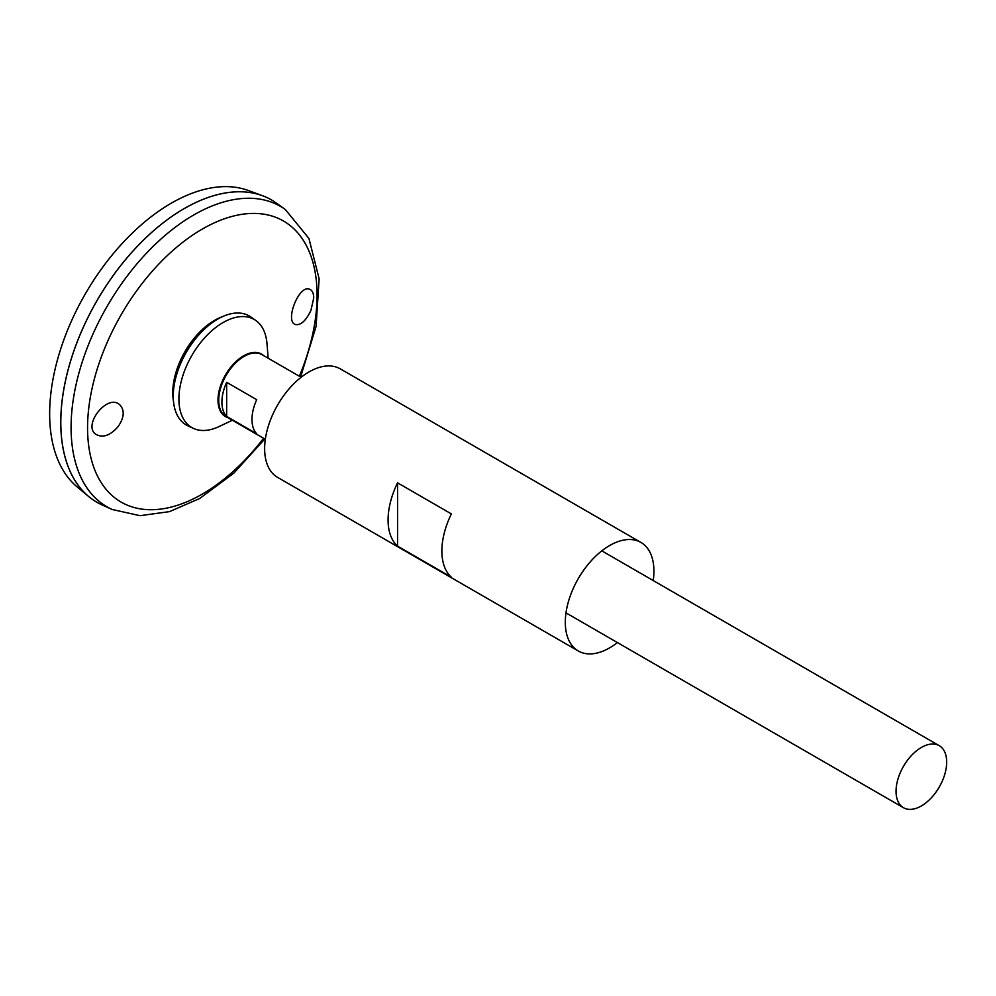 <?xml version="1.0" encoding="UTF-8"?>
<svg xmlns="http://www.w3.org/2000/svg" width="996" height="996" viewBox="0 0 996 996"><rect width="100%" height="100%" fill="white"/><g stroke="black" fill="none" stroke-linecap="round" stroke-linejoin="round"><path stroke-width="1.49" d="M617.42 642.569A62.661 36.18 -60 0 1 609.614 647.873A62.661 36.18 -60 0 1 578.29 650.986A62.661 36.18 -60 0 1 578.278 578.626A62.661 36.18 -60 0 1 640.951 542.447A62.661 36.18 -60 0 1 653.227 580.544M578.29 650.986L277.61 477.383A62.661 36.18 -60 0 1 277.61 405.036A62.661 36.18 -60 0 1 340.271 368.856L640.951 542.447M451.362 577.194L397.566 546.132A62.661 36.18 -60 0 1 397.566 482.836L451.362 513.899A62.661 36.18 120 0 0 451.362 577.194M397.566 546.132L397.566 482.836M310.901 310.503C305.884 320.849 300.692 325.518 295.339 324.509C284.458 321.297 299.236 283.698 309.843 289.338C312.371 290.496 313.665 293.397 313.728 298.028L310.901 310.503M118.275 426.413C124.351 417.324 124.811 410.078 119.669 404.675C107.506 393.32 82.494 425.068 95.741 434.256C102.737 438.24 110.245 435.625 118.275 426.413M285.342 209.534A173.466 100.148 -60 0 0 107.008 306.531A173.466 100.148 -60 0 0 112.175 509.479L102.165 504.96A174.561 100.783 -60 0 1 96.961 300.73A174.561 100.783 -60 0 1 276.427 203.122L285.342 209.534L308.934 238.442L319.131 278.83L316.068 326.451L300.605 376.961M60.806 422.366A174.524 100.758 -60 0 1 184.223 208.6M96.948 502.295A174.561 100.783 -60 0 1 88.681 496.531A174.561 100.783 -60 0 1 96.923 300.717A174.561 100.783 -60 0 1 262.384 195.677A174.561 100.783 -60 0 1 271.51 199.935M88.681 496.531L77.153 486.907A171.984 99.301 -60 0 1 85.27 293.982A171.984 99.301 -60 0 1 248.29 190.485L262.384 195.677M232.354 420.25L219.132 426.525A62.399 36.03 -60 0 1 193.523 428.442L187.995 425.89A62.96 36.354 -60 0 1 186.289 352.31A62.96 36.354 -60 0 1 250.868 316.989L255.848 320.513A62.399 36.03 -60 0 1 266.99 343.645L268.161 358.224M193.523 428.442A62.399 36.03 -60 0 1 191.83 355.51A62.399 36.03 -60 0 1 255.848 320.513M921.362 805.938A35.806 20.679 -60 0 1 903.459 807.706A35.806 20.679 -60 0 1 903.459 766.36A35.806 20.679 -60 0 1 939.265 745.693A35.806 20.679 -60 0 1 944.756 774.378A35.806 20.679 -60 0 1 921.362 805.938M226.652 382.327L256.719 399.682A35.806 20.679 120 0 0 256.719 433.77L226.652 416.415A35.806 20.679 -60 0 1 226.652 382.327L226.652 416.415M263.567 438.277A162.298 93.699 -60 0 1 202.325 494.078A162.298 93.699 -60 0 1 89.578 401.936A162.298 93.699 -60 0 1 244.394 213.991A162.298 93.699 -60 0 1 299.373 376.251M173.466 401.151A59.075 34.113 -60 0 1 222.183 316.778M227.91 417.685A36.093 20.841 -60 0 1 225.482 374.932A36.093 20.841 -60 0 1 263.716 355.659M265.322 439.286L226.154 416.677A35.806 20.679 -60 0 1 226.154 375.318A35.806 20.679 -60 0 1 261.96 354.651L301.128 377.26M112.175 509.479L140.05 515.691L169.532 511.62L199.673 498.498L233.799 473.162L264.799 438.975M939.265 745.693L601.808 550.863M903.459 807.706L566.002 612.876"/></g></svg>
